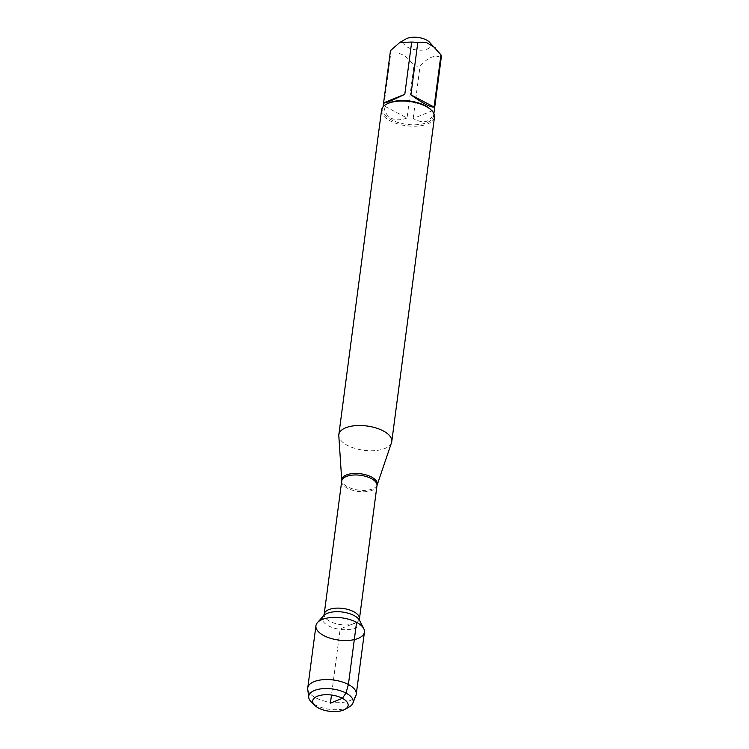 <?xml version="1.0" encoding="UTF-8"?>
<svg xmlns="http://www.w3.org/2000/svg" width="749" height="749" viewBox="0 0 749 749"><rect width="100%" height="100%" fill="white"/><g stroke="black" fill="none" stroke-linecap="round" stroke-linejoin="round"><path stroke-width="0.56" stroke-dasharray="3.75 2.81" d="M391.512 442.696A26.692 12.237 7.5 0 1 374.126 450.664A26.692 12.237 7.5 0 1 347.414 445.365A26.692 12.237 7.5 0 1 338.81 435.759M381.569 110.14A26.692 12.237 -172.5 0 0 390.135 120.861A26.692 12.237 -172.5 0 0 417.979 126.075A26.692 12.237 -172.5 0 0 434.486 117.106M429.336 42.019A13.763 6.31 7.5 0 1 430.712 44.06A13.763 6.31 7.5 0 1 423.756 49.968A13.763 6.31 7.5 0 1 408.008 47.44A13.763 6.31 7.5 0 1 405.967 38.939M434.354 109.944C431.733 121.937 424.664 124.802 413.158 118.52L434.354 109.944L441.227 57.682C434.982 54.359 427.913 57.224 420.039 66.258A25.625 11.75 7.5 0 1 413.916 65.753C407.007 55.482 399.283 51.4 390.753 53.497A25.625 11.75 7.5 0 1 390.435 50.998M413.158 118.52L420.039 66.258M407.035 118.005C400.809 120.327 395.519 120.374 391.165 118.173C386.905 115.823 384.471 111.685 383.872 105.759L407.035 118.005L413.916 65.753M383.872 105.759L390.753 53.497M387.186 103.802A25.625 11.75 -172.5 0 0 382.748 109.335A25.625 11.75 -172.5 0 0 390.969 119.634A25.625 11.75 -172.5 0 0 417.699 124.634A25.625 11.75 -172.5 0 0 433.549 116.029A25.625 11.75 -172.5 0 0 430.703 109.532M315.938 625.761A24.455 11.216 -172.5 0 0 323.783 635.583A24.455 11.216 -172.5 0 0 349.296 640.367A24.455 11.216 -172.5 0 0 364.426 632.147M307.745 689.258A24.455 11.216 -172.5 0 0 315.601 697.768A24.455 11.216 -172.5 0 0 339.784 702.637A24.455 11.216 -172.5 0 0 355.906 695.596M349.277 706.906A22.404 10.28 7.5 0 1 315.919 705.212A22.404 10.28 7.5 0 1 311.219 701.888M356.58 622.316L340.186 628.954L331.479 695.035M377.14 484.987A17.929 8.22 7.5 0 1 365.465 490.342A17.929 8.22 7.5 0 1 347.517 486.784A17.929 8.22 7.5 0 1 341.741 480.334M341.722 481.055A17.779 8.155 -172.5 0 0 358.284 491.456A17.779 8.155 -172.5 0 0 376.981 485.689M359.445 618.843A17.779 8.155 7.5 0 1 340.758 624.61A17.779 8.155 7.5 0 1 324.186 614.199M323.577 615.744A19.053 8.735 -172.5 0 0 340.13 629.366A19.053 8.735 -172.5 0 0 359.642 620.5M433.549 116.029L433.877 113.567M382.748 109.335L383.067 106.882"/><path stroke-width="1.12" d="M338.81 435.759A26.692 12.237 7.5 0 1 338.838 434.645A26.692 12.237 7.5 0 1 366.898 425.984A26.692 12.237 7.5 0 1 391.764 441.61A26.692 12.237 7.5 0 1 391.512 442.696L377.14 484.987A17.929 8.22 7.5 0 0 371.56 477.057A17.929 8.22 7.5 0 0 352.114 473.63A17.929 8.22 7.5 0 0 341.741 480.334L338.81 435.759M356.58 622.316A24.455 11.216 -172.5 0 0 317.473 622.588A24.455 11.216 -172.5 0 0 338.717 640.067A24.455 11.216 -172.5 0 0 363.761 628.683A24.455 11.216 -172.5 0 0 356.58 622.316L348.397 684.502L345.963 693.059L342.387 698.311L330.412 703.152L331.479 695.035M391.764 441.61L434.486 117.106A26.692 12.237 -172.5 0 0 431.518 110.346A26.692 12.237 -172.5 0 0 425.919 106.386A26.692 12.237 -172.5 0 0 386.184 104.373A26.692 12.237 -172.5 0 0 381.569 110.14L338.838 434.645M399.797 42.468L405.967 38.939A13.763 6.31 7.5 0 1 429.336 42.019L440.955 54.817A25.625 11.75 7.5 0 1 441.255 57.504A25.625 11.75 7.5 0 1 441.227 57.682M383.6 102.885C384.546 103.577 391.615 100.722 404.797 94.308L383.6 102.885L390.482 50.632L399.807 42.468L411.678 42.056A25.625 11.75 7.5 0 1 417.792 42.562L426.546 42.562L435.216 47.852M404.797 94.308L411.678 42.056M410.911 94.814C422.633 103.296 430.347 107.379 434.083 107.07L410.911 94.814L417.792 42.562M434.083 107.07L440.955 54.817M431.518 110.346L430.703 109.532A25.625 11.75 -172.5 0 0 387.186 103.802L386.184 104.373M352.854 703.227L355.906 695.596A24.455 11.216 -172.5 0 0 356.243 694.323L364.426 632.147A24.455 11.216 -172.5 0 0 341.647 617.831A24.455 11.216 -172.5 0 0 315.938 625.761L307.745 687.938A24.455 11.216 -172.5 0 0 307.745 689.258L308.719 697.422A22.404 10.28 7.5 0 1 321.396 688.799A22.404 10.28 7.5 0 1 345.963 693.059A22.404 10.28 7.5 0 1 352.854 703.227A22.404 10.28 7.5 0 1 349.277 706.906L345.017 709.34A17.854 8.192 -172.5 0 0 342.686 698.471A17.854 8.192 -172.5 0 0 319.767 695.456A17.854 8.192 -172.5 0 0 314.702 705.343A17.854 8.192 -172.5 0 0 318.447 707.992A17.854 8.192 -172.5 0 0 345.017 709.34M356.243 694.323A24.455 11.216 -172.5 0 0 333.464 680.008A24.455 11.216 -172.5 0 0 307.745 687.938M314.702 705.343L311.219 701.888A22.404 10.28 7.5 0 1 308.719 697.422M359.445 618.843L376.981 485.689A17.779 8.155 -172.5 0 0 371.27 478.545A17.779 8.155 -172.5 0 0 352.723 475.072A17.779 8.155 -172.5 0 0 341.722 481.055L324.186 614.199A17.779 8.155 7.5 0 1 335.187 608.225A17.779 8.155 7.5 0 1 353.743 611.699A17.779 8.155 7.5 0 1 359.445 618.843L359.642 620.5A19.053 8.735 -172.5 0 0 354.043 615.538A19.053 8.735 -172.5 0 0 323.577 615.744L317.473 622.588M359.642 620.5L363.761 628.683M324.186 614.199L323.577 615.744M341.741 480.334L341.722 481.055M376.981 485.689L377.14 484.987M433.877 113.567L441.255 57.504M383.067 106.882L390.454 50.81"/></g></svg>
